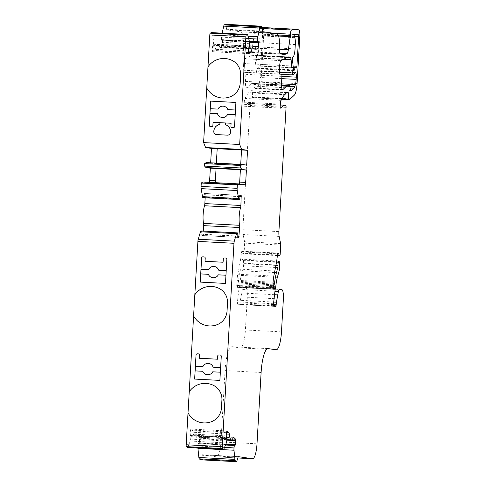 <?xml version="1.0" encoding="UTF-8"?>
<svg xmlns="http://www.w3.org/2000/svg" width="486" height="486" viewBox="0 0 486 486"><rect width="100%" height="100%" fill="white"/><g stroke="black" fill="none" stroke-linecap="round" stroke-linejoin="round"><path stroke-width="0.36" stroke-dasharray="2.43 1.82" d="M203.257 231.075L202.717 235.564L201.781 235.431L201.605 231.038L201.034 230.959M202.717 235.564L238.772 237.46L202.717 235.564M203.531 197.687L204.199 193.428L205.135 193.562L205.177 197.772M204.199 193.428L240.254 195.323L204.199 193.428M209.527 182.359L209.49 182.991L202.771 182.007M210.657 162.81L210.632 163.229L206.198 162.573M222.151 33.17L221.768 34.852A3.092 0.717 93 0 0 221.519 37.143L221.592 40.125L222.248 39.761L222.473 40.824L222.406 44.803L222.096 46.2L220.018 47.421A3.092 0.717 -87 0 1 219.903 47.452A3.092 0.717 -87 0 1 219.508 46.814A12.375 2.88 93 0 0 217.916 44.256A12.375 2.88 93 0 0 215.31 49.286A3.092 0.717 -87 0 1 214.769 50.514L212.643 51.753L212.418 50.69L212.485 46.711L213.542 44.269L213.585 41.82A3.092 0.717 93 0 0 213.403 39.785L211.696 33.218A3.092 0.717 93 0 0 211.301 32.598M200.59 459.805L202.055 455.273A1.859 0.431 -87 0 1 202.383 454.775L216.477 456.846A15.473 3.596 93 0 0 216.556 456.852A15.473 3.596 93 0 0 220.936 441.926L225.054 370.587A24.756 5.753 -87 0 1 232.071 346.706A24.756 5.753 -87 0 1 232.193 346.718L240.054 347.873A18.565 4.313 93 0 0 240.151 347.885A18.565 4.313 93 0 0 245.412 329.976L247.301 297.238A9.283 2.157 93 0 0 245.691 287.657L243.419 287.329A4.951 1.148 93 0 0 243.389 287.323A4.951 1.148 93 0 0 242.314 289.504L240.4 300.312A6.19 1.44 93 0 0 240.133 302.808L239.89 304.558L237.721 304.242A1.859 0.431 -87 0 1 237.435 301.879L239.106 287.505A1.859 0.431 -87 0 1 239.27 286.661L239.531 285.792A1.859 0.431 93 0 0 239.707 284.79A18.565 4.313 -87 0 1 241.305 275.447L242.988 269.311A6.19 1.44 93 0 0 243.389 260.575L243.292 260.077A3.092 0.717 93 0 0 242.842 259.214A3.092 0.717 93 0 0 241.961 263.619A1.859 0.431 -87 0 1 241.779 265.696L240.4 270.726A25.369 5.899 93 0 0 238.444 281.37A1.859 0.431 -87 0 1 238.28 282.214L238.049 282.98A1.859 0.431 93 0 0 237.885 283.824L237.636 285.993A1.859 0.431 -87 0 1 237.15 287.341L237.059 287.329A1.859 0.431 -87 0 1 236.737 285.41L237.028 280.319A12.375 2.88 -87 0 1 237.769 274.201L239.944 263.06A30.94 7.193 93 0 0 241.372 253.145A2.473 0.577 -87 0 1 242.04 251.189A2.473 0.577 -87 0 1 242.235 251.365L243.462 253.686A1.859 0.431 93 0 0 243.614 253.82A1.859 0.431 93 0 0 244.142 252.034L244.652 243.158A1.859 0.431 93 0 0 244.58 241.712L243.073 234.513A6.19 1.44 -87 0 1 242.83 229.708L249.998 105.474A1.859 0.431 93 0 0 249.676 103.561L247.672 103.263L244.592 106.185A1.859 0.431 -87 0 1 244.482 106.234A1.859 0.431 -87 0 1 244.154 104.32L244.276 102.188A4.331 1.008 -87 0 1 245.029 98.445L245.873 96.842A61.88 14.386 -87 0 1 249.178 92.158L250.776 90.639L252.422 90.882L252.447 97.735A30.94 7.193 93 0 0 252.605 97.753A30.94 7.193 93 0 0 254.36 96.957L258.218 93.3A12.375 2.88 93 0 0 261.025 81.678L263.758 34.306A6.19 1.44 93 0 0 262.683 27.921L258.394 27.289L255.502 28.133A4.331 1.008 93 0 0 254.36 32.301L254.275 33.71A3.092 0.717 -87 0 1 254.172 34.761L252.289 47.865A6.19 1.44 -87 0 1 250.94 51.686L250.721 51.795A92.826 21.578 -87 0 1 247.769 52.488A92.826 21.578 -87 0 1 247.301 52.445L244.288 52.002A4.331 1.008 -87 0 1 243.529 47.598A15.473 3.596 93 0 0 240.837 31.876L226.895 29.822A1.859 0.431 -87 0 1 226.622 29.239L225.869 24.743L225.328 24.3M273.211 289.237L237.15 287.341A1.859 0.431 -87 0 1 237.138 287.335L273.199 289.237M202.383 454.775A1.859 0.431 -87 0 1 202.389 454.775L238.432 456.67L202.383 454.775M187.408 447.509A3.092 0.717 93 0 0 187.839 447.011L190.269 441.051A3.092 0.717 93 0 0 190.676 439.101L190.919 436.683L190.154 433.974L190.542 430.043L190.876 429.065L192.839 430.9A3.092 0.717 -87 0 1 193.228 432.261A12.375 2.88 93 0 0 195.336 437.983A12.375 2.88 93 0 0 197.073 435.918A3.092 0.717 -87 0 1 197.504 435.401A3.092 0.717 -87 0 1 197.638 435.468L199.546 437.279L199.691 438.743L199.303 442.673L198.968 443.651L198.349 443.098L197.942 446.014A3.092 0.717 93 0 0 197.905 448.062M243.583 72.141L245.558 72.432A1.859 0.431 -87 0 1 245.88 74.346L245.473 81.411A6.19 1.44 93 0 0 246.578 87.796A6.19 1.44 93 0 0 246.931 87.638L251.147 83.641A12.375 2.88 -87 0 1 251.845 83.325A12.375 2.88 -87 0 1 251.906 83.331L253.485 83.562A1.859 0.431 -87 0 1 253.789 84.406L253.814 84.649A8.663 2.017 93 0 0 255.284 88.58A8.663 2.017 93 0 0 255.776 88.355L257.932 86.314A6.19 1.44 93 0 0 258.667 84.807L259.305 82.669A7.424 1.725 93 0 0 260.113 77.499L260.241 75.251A4.331 1.008 93 0 0 259.494 70.78L257.446 72.876A4.331 1.008 -87 0 1 257.124 73.07A4.331 1.008 -87 0 1 256.389 71.102L255.035 57.773A4.331 1.008 93 0 0 254.488 55.902L254.403 55.817A37.13 8.633 93 0 0 252.763 55.021A37.13 8.633 93 0 0 251.578 55.295L244.901 58.751A4.951 1.148 93 0 0 243.65 63.49L243.261 70.227A1.859 0.431 93 0 0 243.583 72.141L279.65 74.036M256.875 55.252A1.859 0.431 93 0 0 256.438 58.095L257.452 68.004A1.859 0.431 93 0 0 257.762 68.842A1.859 0.431 93 0 0 258.09 68.338A9.283 2.157 -87 0 1 259.731 65.798A9.283 2.157 -87 0 1 260.241 66.102A1.859 0.431 93 0 0 260.344 66.163A1.859 0.431 93 0 0 260.867 64.371L262.58 34.755A1.859 0.431 93 0 0 262.258 32.841L259.196 32.392A1.859 0.431 93 0 0 259.184 32.386A1.859 0.431 93 0 0 258.704 33.686A1.859 0.431 93 0 0 258.771 35.77A8.043 1.871 -87 0 1 259.238 42.671L258.989 46.996A8.663 2.017 -87 0 1 256.875 55.252L292.937 57.148M240.412 169.748L239.555 184.577L215.213 183.295L215.237 182.657M239.574 184.012L239.543 184.571L209.49 182.991M245.552 184.887L239.555 184.577M246.694 165.125L210.632 163.229M240.71 164.39L240.685 164.809L216.343 163.527L216.367 163.108M218.882 122.624L213.062 122.314M274.554 294.71L241.597 292.979M280.288 104.976L247.672 103.263M286.843 92.534L250.776 90.639M286.685 92.68L252.422 90.882M262.069 27.483L258.394 27.289M220.711 97.856L220.729 97.856A19.805 19.258 -81.6 0 0 220.729 97.856A19.805 19.258 -81.6 0 0 230.82 96.556A15.473 15.042 -81.6 0 0 240.212 83.057L240.661 75.245A15.473 15.042 -81.6 0 0 232.879 60.841A19.805 19.258 -81.6 0 0 226.482 58.672A19.805 19.258 -81.6 0 0 226.476 58.672L226.47 58.672M207.583 325.772L207.571 325.772A19.805 19.258 -81.6 0 0 207.583 325.772A19.805 19.258 -81.6 0 0 217.679 324.472A15.473 15.042 -81.6 0 0 227.065 310.973L227.521 303.161A15.473 15.042 -81.6 0 0 219.739 288.757A19.805 19.258 -81.6 0 0 213.342 286.588A19.805 19.258 -81.6 0 0 213.336 286.588L213.342 286.588M201.994 422.747L201.982 422.747A19.805 19.258 -81.6 0 0 201.994 422.747A19.805 19.258 -81.6 0 0 212.084 421.447A15.473 15.042 -81.6 0 0 221.476 407.948L221.926 400.136A15.473 15.042 -81.6 0 0 214.144 385.732A19.805 19.258 -81.6 0 0 207.753 383.563A19.805 19.258 -81.6 0 0 207.741 383.563L207.753 383.563M217.503 113.724L209.995 113.329M223.566 106.197L223.554 106.197A5.692 5.534 98.4 0 1 223.566 106.197A5.692 5.534 98.4 0 1 227.861 109.623M235.91 102.455L234.538 126.542A1.239 1.203 98.4 0 1 233.262 127.715L232.059 127.654A1.239 1.203 98.4 0 1 231.944 127.642L231.937 127.642M221.895 117.46L221.914 117.466A5.692 5.534 98.4 0 1 221.908 117.46A5.692 5.534 98.4 0 0 227.727 114.259L235.206 114.653M225.856 258.054L225.844 258.054A1.239 1.203 98.4 0 1 226.877 259.342L225.474 283.429M225.978 275.246L218.323 274.845A5.692 5.534 98.4 0 1 212.668 277.749A5.692 5.534 98.4 0 1 212.661 277.743L212.655 277.743M208.379 274.323L200.718 273.916M225.492 283.429L200.25 282.099M214.308 266.48L214.326 266.48A5.692 5.534 98.4 0 1 214.326 266.48A5.692 5.534 98.4 0 1 218.736 270.222M220.267 355.029L220.249 355.023A1.239 1.203 98.4 0 1 220.267 355.029A1.239 1.203 98.4 0 1 221.288 356.311L219.885 380.398M220.371 372.221L212.728 371.814M212.74 371.82A5.692 5.534 98.4 0 1 207.079 374.718A5.692 5.534 98.4 0 1 207.072 374.718L207.066 374.718M202.784 371.298L195.141 370.891M194.655 379.074L219.897 380.404M208.719 363.449L208.731 363.455A5.692 5.534 98.4 0 1 208.731 363.455A5.692 5.534 98.4 0 1 213.147 367.191M213.075 122.32L212.898 125.406A1.239 1.203 98.4 0 1 211.629 126.579L210.426 126.518A1.239 1.203 98.4 0 1 210.31 126.506L210.298 126.5M231.111 123.268L226.476 123.025M204.217 256.918L204.205 256.912A1.239 1.203 98.4 0 1 204.217 256.918A1.239 1.203 98.4 0 1 205.244 258.206L205.062 261.292M198.628 353.887L198.616 353.887A1.239 1.203 98.4 0 1 199.649 355.175L199.473 358.267M216.355 134.561L216.319 134.555A3.092 3.007 -81.6 0 0 216.355 134.561A3.092 3.007 -81.6 0 0 216.628 134.586L227.418 135.157A3.092 3.007 -81.6 0 0 230.571 132.514C230.771 128.839 229.137 126.245 225.68 124.732A0.62 0.601 98.4 0 1 225.316 124.052A1.239 1.203 98.4 0 1 226.567 123.031L226.446 123.025M240.698 164.809L241.536 149.986M216.355 163.527L216.379 163.108M215.213 183.295L215.249 182.663M295.245 72.627L259.184 70.731M223.9 448.906L187.839 447.011M226.33 442.953L190.269 441.051M226.737 440.996L190.676 439.101M226.98 438.579L190.919 436.683M226.901 437.85L190.84 435.948M226.367 437.333L190.305 435.438M226.215 435.869L190.154 433.974M226.604 431.939L190.542 430.043M226.883 430.979L190.931 429.089M226.531 432.674L192.839 430.9M226.403 434.01L193.228 432.261M233.134 437.813L197.073 435.918M233.426 437.351L197.638 435.468M232.539 439.01L199.546 437.279M226.822 440.17L199.691 438.743M225.875 444.07L199.303 442.673M234.981 445.522L198.914 443.627M198.349 443.098L225.68 444.538L198.379 443.117M225.48 445.024L198.185 443.59M224.514 447.406L197.942 446.014M236.864 461.366L200.803 459.47M238.116 457.168L202.055 455.273M216.556 456.852L237.879 457.976L216.477 456.846M257.003 443.821L220.936 441.926M261.116 372.483L225.054 370.587M268.005 348.602L232.193 346.718M240.151 347.885L266.686 349.282L240.054 347.873M281.473 331.871L245.412 329.976M283.362 299.139L247.301 297.238M281.752 289.559L245.691 287.657M243.389 287.323L275.228 289L243.419 287.329M274.961 291.223L242.314 289.504M273.697 302.061L240.4 300.312M273.448 304.558L240.133 302.808M273.545 305.724L240.066 303.963M239.89 304.558L275.951 306.459L239.884 304.558M273.782 306.137L237.721 304.242M273.497 303.774L237.435 301.879M275.167 289.401L239.106 287.505M275.331 288.556L239.27 286.661M275.592 287.688L239.531 285.792M275.775 286.685L239.707 284.79M277.366 277.342L241.305 275.447M279.049 271.206L242.988 269.311M279.45 262.47L243.389 260.575M279.353 261.972L243.292 260.077M275.92 265.405L241.961 263.619M275.513 267.47L241.779 265.696M274.529 272.525L240.4 270.726M273.035 283.186L238.444 281.37M272.986 284.037L238.28 282.214M272.944 284.814L238.049 282.98M272.895 285.671L237.885 283.824M272.786 287.846L237.636 285.993M273.12 289.225L237.059 287.329M272.798 287.305L236.737 285.41M273.096 282.214L237.028 280.319M273.831 276.097L237.769 274.201M276.005 264.955L239.944 263.06M277.433 255.041L241.372 253.145M277.883 253.242L242.235 251.365M277.391 255.472L243.462 253.686M280.203 253.929L244.142 252.034M280.714 245.053L244.652 243.158M280.641 243.614L244.58 241.712M279.134 236.409L243.073 234.513M278.897 231.603L242.83 229.708M286.06 107.37L249.998 105.474M285.738 105.456L249.676 103.561M280.446 108.074L244.592 106.185M280.215 106.215L244.154 104.32M280.337 104.083L244.276 102.188M281.09 100.341L245.029 98.445M281.935 98.737L245.873 96.842M285.239 94.053L249.178 92.158M281.941 98.719L252.24 97.157M281.655 99.266L252.349 97.722M252.605 97.753L281.649 99.278L252.447 97.735M290.421 98.852L254.36 96.957M294.279 95.195L258.218 93.3M297.086 83.574L261.025 81.678M299.819 36.201L263.758 34.306M298.744 29.816L262.683 27.921M262.24 28.486L255.502 28.133M273.91 33.327L254.36 32.301M278.107 34.962L254.275 33.71M278.545 36.043L254.172 34.761M279.602 49.299L252.289 47.865M279.869 53.205L250.94 51.686M279.912 53.332L250.721 51.795M283.362 54.341L247.301 52.445M280.349 53.897L244.288 52.002M279.596 49.493L243.529 47.598M276.899 33.771L240.837 31.876M262.956 31.724L226.895 29.822M262.683 31.134L226.622 29.239M261.93 26.639L225.869 24.743M261.747 26.25L225.686 24.355M248.048 36.237L221.768 34.852M248.656 38.57L221.519 37.143M249.306 41.055L221.476 39.597M221.592 40.125L249.446 41.589L221.616 40.119M258.266 41.668L222.199 39.773M249.573 42.252L222.473 40.824M254.597 46.492L222.406 44.803M255.344 47.95L222.096 46.2M255.861 49.311L220.018 47.421M255.569 48.709L219.508 46.814M248.504 51.036L215.31 49.286M248.486 52.288L214.769 50.514M248.662 53.63L212.692 51.741M248.48 52.585L212.418 50.69M248.546 48.606L212.485 46.711M248.862 47.209L212.795 45.313M249.446 46.863L213.384 44.967M249.604 46.164L213.542 44.269M249.646 43.716L213.585 41.82M249.47 41.681L213.403 39.785M247.757 35.114L211.696 33.218M239.768 198.987L203.707 197.091M239.908 196.514L203.847 194.619M240.151 195.402L205.135 193.562M239.902 196.66L205.347 194.843M237.624 236.19L203.069 234.374M237.848 237.326L201.781 235.431M237.63 236.044L201.569 234.149M237.775 233.578L201.708 231.682M237.666 232.94L201.605 231.038M281.619 74.328L245.558 72.432M281.941 76.241L245.88 74.346M281.534 83.306L245.473 81.411M282.305 89.497L246.931 87.638M281.497 85.238L251.147 83.641M287.973 85.226L251.906 83.331M289.547 85.457L253.485 83.562M289.85 86.301L253.789 84.406M289.875 86.544L253.814 84.649M290.883 90.202L255.776 88.355M290.081 88.002L257.932 86.314M289.869 86.447L258.667 84.807M281.509 83.835L259.305 82.669M281.807 78.641L260.113 77.499M281.935 76.387L260.241 75.251M295.221 72.657L259.494 70.78M293.508 74.777L257.446 72.876M279.316 72.305L256.389 71.102M283.611 59.274L255.035 57.773M286.849 57.603L254.488 55.902M286.983 57.53L254.403 55.817M287.639 57.19L251.578 55.295M280.963 60.647L244.901 58.751M279.717 65.385L243.65 63.49M279.329 72.122L243.261 70.227M292.499 59.991L256.438 58.095M293.514 69.899L257.452 68.004M293.556 70.203L258.09 68.338M296.302 67.997L260.241 66.102M293.119 66.066L260.867 64.371M294.71 36.444L262.58 34.755M295.002 34.561L262.258 32.841M295.239 34.287L259.196 32.392L295.245 34.287M294.832 37.671L258.771 35.77M295.3 44.572L259.238 42.671M295.051 48.892L258.989 46.996M226.938 430.961L190.876 429.065M226.871 439.642L195.336 437.983M233.566 437.297L197.504 435.401M235.036 445.547L198.968 443.651M268.132 348.608L232.071 346.706M276.692 260.994L242.842 259.214M278.101 253.085L242.04 251.189M277.372 255.6L243.614 253.82M280.544 108.129L244.482 106.234M283.83 54.389L247.769 52.488M258.309 41.656L222.248 39.761M255.964 49.347L219.903 47.452M249.61 45.927L217.916 44.256M248.71 53.648L212.643 51.753M282.639 89.697L246.578 87.796M281.491 84.886L251.845 83.325M291.345 90.475L255.284 88.58M281.686 74.358L257.124 73.07M288.824 56.917L252.763 55.021M293.83 70.737L257.762 68.842M293.271 67.56L259.731 65.798M296.405 68.058L260.344 66.163"/><path stroke-width="0.73" d="M290.549 57.798A4.331 1.008 93 0 1 291.096 59.669L292.451 72.997A4.331 1.008 93 0 0 293.186 74.966A4.331 1.008 93 0 0 293.508 74.777L295.555 72.675A4.331 1.008 93 0 1 296.302 77.146L296.174 79.394A7.424 1.725 93 0 1 295.373 84.564L294.729 86.702A6.19 1.44 93 0 1 293.994 88.209L291.837 90.256A8.663 2.017 93 0 1 291.345 90.475A8.663 2.017 93 0 1 289.875 86.544L289.85 86.301A1.859 0.431 93 0 0 289.547 85.457L287.973 85.226A12.375 2.88 93 0 0 287.906 85.22A12.375 2.88 93 0 0 287.208 85.542L282.992 89.533A6.19 1.44 93 0 1 282.639 89.697A6.19 1.44 93 0 1 281.534 83.306L281.941 76.241A1.859 0.431 93 0 0 281.619 74.328L279.65 74.036A1.859 0.431 93 0 1 279.329 72.122L279.717 65.385A4.951 1.148 93 0 1 280.963 60.647L287.639 57.19A37.13 8.633 93 0 1 288.824 56.917A37.13 8.633 93 0 1 290.464 57.713L286.849 57.603M234.307 241.141A3.092 0.717 93 0 0 233.973 243.292L222.242 446.664A1.859 0.431 93 0 0 222.491 448.542L223.335 449.337A3.092 0.717 93 0 0 223.475 449.404A3.092 0.717 93 0 0 223.9 448.906L226.33 442.953A3.092 0.717 93 0 0 226.737 440.996L226.98 438.579L226.215 435.869L226.604 431.939L226.938 430.961L228.9 432.795A3.092 0.717 -87 0 1 229.289 434.162A12.375 2.88 93 0 0 231.397 439.885A12.375 2.88 93 0 0 233.134 437.813A3.092 0.717 -87 0 1 233.566 437.297A3.092 0.717 -87 0 1 233.705 437.364L235.607 439.174L235.759 440.638L235.37 444.569L235.036 445.547L234.41 445L234.003 447.91A3.092 0.717 93 0 0 233.991 450.23L234.926 459.385A3.092 0.717 93 0 0 235.315 460.728L236.646 461.7L238.116 457.168A1.859 0.431 -87 0 1 238.444 456.67A1.859 0.431 -87 0 1 238.456 456.67L252.538 458.741A15.473 3.596 93 0 0 252.617 458.748A15.473 3.596 93 0 0 257.003 443.821L261.116 372.483A24.756 5.753 -87 0 1 268.132 348.608A24.756 5.753 -87 0 1 268.254 348.62L276.115 349.774A18.565 4.313 93 0 0 276.212 349.78A18.565 4.313 93 0 0 281.473 331.871L283.362 299.139A9.283 2.157 93 0 0 281.752 289.559L279.48 289.225A4.951 1.148 93 0 0 279.456 289.219A4.951 1.148 93 0 0 278.375 291.406L276.461 302.207A6.19 1.44 93 0 0 276.194 304.704L275.951 306.459L273.782 306.137A1.859 0.431 -87 0 1 273.497 303.774L275.167 289.401A1.859 0.431 -87 0 1 275.331 288.556L275.592 287.688A1.859 0.431 93 0 0 275.775 286.685A18.565 4.313 -87 0 1 277.366 277.342L279.049 271.206A6.19 1.44 93 0 0 279.45 262.47L279.353 261.972A3.092 0.717 93 0 0 278.903 261.11A3.092 0.717 93 0 0 278.028 265.514A1.859 0.431 -87 0 1 277.84 267.592L276.461 272.628A25.369 5.899 93 0 0 274.505 283.265A1.859 0.431 -87 0 1 274.341 284.11L274.11 284.875A1.859 0.431 93 0 0 273.952 285.725L273.697 287.888A1.859 0.431 -87 0 1 273.211 289.237A1.859 0.431 -87 0 1 273.199 289.237L273.12 289.225A1.859 0.431 -87 0 1 272.798 287.305L273.096 282.214A12.375 2.88 -87 0 1 273.831 276.097L276.005 264.955A30.94 7.193 93 0 0 277.433 255.041A2.473 0.577 -87 0 1 278.101 253.085A2.473 0.577 -87 0 1 278.302 253.267L279.523 255.587A1.859 0.431 93 0 0 279.675 255.721A1.859 0.431 93 0 0 280.203 253.929L280.714 245.053A1.859 0.431 93 0 0 280.641 243.614L279.134 236.409A6.19 1.44 -87 0 1 278.897 231.603L286.06 107.37A1.859 0.431 93 0 0 285.738 105.456L283.733 105.158L280.653 108.08A1.859 0.431 -87 0 1 280.544 108.129A1.859 0.431 -87 0 1 280.215 106.215L280.337 104.083A4.331 1.008 -87 0 1 281.09 100.341L281.935 98.737A61.88 14.386 -87 0 1 285.239 94.053L286.843 92.534L288.484 92.777L288.508 99.63A30.94 7.193 93 0 0 288.666 99.648A30.94 7.193 93 0 0 290.421 98.852L294.279 95.195A12.375 2.88 93 0 0 297.086 83.574L299.819 36.201A6.19 1.44 93 0 0 298.744 29.816L294.455 29.184L291.564 30.029A4.331 1.008 93 0 0 290.421 34.196L290.342 35.606A3.092 0.717 -87 0 1 290.233 36.657L288.35 49.76A6.19 1.44 -87 0 1 287.001 53.582L286.783 53.691A92.826 21.578 -87 0 1 283.83 54.389A92.826 21.578 -87 0 1 283.362 54.341L280.349 53.897A4.331 1.008 -87 0 1 279.596 49.493A15.473 3.596 93 0 0 276.899 33.771L262.956 31.724A1.859 0.431 -87 0 1 262.683 31.134L261.747 26.25L260.332 26.821A3.092 0.717 93 0 0 259.797 28.024L257.829 36.754A3.092 0.717 93 0 0 257.58 39.044L257.653 42.021L258.309 41.656L258.54 42.719L258.473 46.699L258.157 48.096L256.079 49.317A3.092 0.717 -87 0 1 255.964 49.347A3.092 0.717 -87 0 1 255.569 48.709A12.375 2.88 93 0 0 253.978 46.158A12.375 2.88 93 0 0 251.371 51.182A3.092 0.717 -87 0 1 250.831 52.409L248.71 53.648L248.48 52.585L248.546 48.606L249.604 46.164L249.646 43.716A3.092 0.717 93 0 0 249.47 41.681L247.757 35.114A3.092 0.717 93 0 0 247.368 34.494A3.092 0.717 93 0 0 247.253 34.524L246.335 35.065A1.859 0.431 93 0 0 245.873 36.839L239.665 144.494L241.688 149.439L247.55 150.302L246.694 165.125L242.265 164.475L240.764 165.495L240.619 167.968L241.979 169.414L246.408 170.064L245.552 184.887L238.839 183.902L237.338 184.929L237.138 188.325A3.092 0.717 93 0 0 237.223 190.542L238.565 198.519A3.092 0.717 93 0 0 239.015 199.497L239.592 199.582L240.26 195.323L241.196 195.457L240.904 205.475A3.092 0.717 -87 0 1 240.564 207.65A12.375 2.88 93 0 0 239.549 225.291A3.092 0.717 -87 0 1 239.634 227.527L238.778 237.46L237.848 237.326L237.775 233.578L237.666 232.94L237.095 232.855A3.092 0.717 93 0 0 237.077 232.855A3.092 0.717 93 0 0 236.536 233.681L234.307 241.141L198.245 239.246A3.092 0.717 93 0 0 197.905 241.396L186.181 444.763A1.859 0.431 93 0 0 186.43 446.64L187.274 447.442A3.092 0.717 93 0 0 187.408 447.509L223.475 449.404M298.319 34.737A1.859 0.431 93 0 1 298.641 36.65L296.934 66.266A1.859 0.431 93 0 1 296.405 68.058A1.859 0.431 93 0 1 296.302 67.997A9.283 2.157 93 0 0 295.792 67.694A9.283 2.157 93 0 0 294.158 70.233A1.859 0.431 93 0 1 293.83 70.737A1.859 0.431 93 0 1 293.514 69.899L292.499 59.991A1.859 0.431 93 0 1 292.937 57.148A8.663 2.017 93 0 0 295.051 48.892L295.3 44.572A8.043 1.871 93 0 0 294.832 37.671A1.859 0.431 93 0 1 294.765 35.581A1.859 0.431 93 0 1 295.245 34.287A1.859 0.431 93 0 0 295.245 34.287L298.319 34.737L295.002 34.561M207.577 325.772A19.805 19.258 -81.6 0 1 193.622 315.936L193.61 315.936A19.805 19.258 -81.6 0 0 207.571 325.772A19.805 19.258 -81.6 0 0 217.661 324.472A15.473 15.042 -81.6 0 0 227.053 310.973L227.503 303.161A15.473 15.042 -81.6 0 0 219.721 288.757A19.805 19.258 -81.6 0 0 213.33 286.588A19.805 19.258 -81.6 0 0 194.831 294.716M201.016 230.953L237.077 232.855L201.034 230.959A3.092 0.717 93 0 0 201.016 230.953A3.092 0.717 93 0 0 200.475 231.786L198.245 239.246M205.177 197.772L204.843 203.579A3.092 0.717 -87 0 1 204.503 205.754A12.375 2.88 93 0 0 203.488 223.396A3.092 0.717 -87 0 1 203.573 225.632L203.257 231.075M203.525 197.687L239.592 199.582L202.954 197.602A3.092 0.717 93 0 1 202.504 196.623L201.161 188.641A3.092 0.717 93 0 1 201.076 186.43L201.271 183.028L202.771 182.007L238.839 183.902M242.265 164.475L206.198 162.573L204.697 163.6L204.557 166.072L205.912 167.518L210.347 168.168L209.527 182.359M247.368 34.494L211.301 32.598A3.092 0.717 93 0 0 211.191 32.629L210.274 33.17A1.859 0.431 93 0 0 209.812 34.943L203.604 142.598L205.627 147.544L211.483 148.4L210.657 162.81M261.389 26.195L225.328 24.3L224.271 24.926A3.092 0.717 93 0 0 223.736 26.123L222.151 33.17M200.578 459.805L236.646 461.7L200.578 459.805L199.248 458.827A3.092 0.717 93 0 1 198.859 457.49L197.93 448.335A3.092 0.717 93 0 1 197.905 448.062M201.988 422.747A19.805 19.258 -81.6 0 1 188.033 412.912L188.021 412.906A19.805 19.258 -81.6 0 0 201.982 422.747A19.805 19.258 -81.6 0 0 212.072 421.441A15.473 15.042 -81.6 0 0 221.464 407.942L221.914 400.13A15.473 15.042 -81.6 0 0 214.132 385.726A19.805 19.258 -81.6 0 0 207.735 383.563A19.805 19.258 -81.6 0 0 189.242 391.692M215.237 182.657L216.057 168.466L210.347 168.168M246.408 170.064L240.4 169.748L239.574 184.012M216.367 163.108L217.193 148.704L211.483 148.4M247.55 150.302L241.536 149.98L240.71 164.39M220.723 97.856A19.805 19.258 -81.6 0 1 206.769 88.021A19.805 19.258 -81.6 0 0 220.711 97.856A19.805 19.258 -81.6 0 0 230.801 96.556A15.473 15.042 -81.6 0 0 240.193 83.057L240.643 75.239A15.473 15.042 -81.6 0 0 232.861 60.841A19.805 19.258 -81.6 0 0 226.47 58.672A19.805 19.258 -81.6 0 0 207.978 66.801A19.805 19.258 -81.6 0 1 226.476 58.672M239.665 144.494L203.604 142.598M218.967 122.636L218.937 122.63A1.239 1.203 98.4 0 0 218.828 122.618L213.062 122.314L212.886 125.406A1.239 1.203 98.4 0 1 211.61 126.579L210.408 126.512A1.239 1.203 98.4 0 1 209.278 125.212L210.669 101.124L235.91 102.455L234.525 126.542A1.239 1.203 98.4 0 1 233.25 127.715L232.047 127.654A1.239 1.203 98.4 0 1 230.917 126.354L231.093 123.262L226.537 123.025A1.239 1.203 98.4 0 0 225.279 124.045A0.62 0.601 98.4 0 0 225.644 124.726C229.1 126.239 230.735 128.833 230.534 132.508A3.092 3.007 -81.6 0 1 227.381 135.151L216.592 134.579A3.092 3.007 -81.6 0 1 213.761 131.627C213.986 127.952 215.905 125.54 219.514 124.404A0.62 0.601 98.4 0 0 219.958 123.766A1.239 1.203 98.4 0 0 218.937 122.63A1.239 1.203 98.4 0 1 219.994 123.772A0.62 0.601 98.4 0 1 219.55 124.41C215.936 125.546 214.022 127.958 213.797 131.633A3.092 3.007 -81.6 0 0 216.337 134.555M205.062 261.292L223.098 262.24L223.274 259.153A1.239 1.203 98.4 0 1 224.544 257.981L225.747 258.042A1.239 1.203 98.4 0 1 226.865 259.342L225.474 283.429L200.232 282.099L201.623 258.011A1.239 1.203 98.4 0 1 202.893 256.839L204.096 256.906A1.239 1.203 98.4 0 1 205.226 258.2L205.049 261.292L223.08 262.24L223.256 259.147A1.239 1.203 98.4 0 1 224.532 257.975L225.735 258.042A1.239 1.203 98.4 0 1 225.85 258.054M199.473 358.267L217.503 359.215L217.679 356.123A1.239 1.203 98.4 0 1 218.955 354.95L220.158 355.017A1.239 1.203 98.4 0 1 221.276 356.311L219.885 380.398L194.643 379.074L196.028 354.987A1.239 1.203 98.4 0 1 197.304 353.814L198.507 353.875A1.239 1.203 98.4 0 1 199.637 355.175L199.46 358.261L217.491 359.209L217.667 356.123A1.239 1.203 98.4 0 1 218.943 354.95L220.146 355.011A1.239 1.203 98.4 0 1 220.261 355.023M236.281 461.645L200.22 459.75M277.658 294.874L274.554 294.71M283.733 105.158L280.288 104.976M288.484 92.777L286.685 92.68M294.455 29.184L262.069 27.483M241.688 149.439L205.627 147.544M240.764 165.495L204.697 163.6M240.619 167.968L204.557 166.072M241.979 169.414L205.912 167.518M237.338 184.929L201.271 183.028M213.336 286.588A19.805 19.258 -81.6 0 0 194.85 294.723M207.741 383.563A19.805 19.258 -81.6 0 0 189.254 391.692M221.908 117.46A5.692 5.534 98.4 0 1 217.503 113.724L209.976 113.329L210.669 101.124L235.91 102.455M210.31 126.506A1.239 1.203 98.4 0 1 209.296 125.218L209.976 113.329M217.886 109.095L210.262 108.694L217.886 109.095A5.692 5.534 98.4 0 1 227.849 109.617L235.473 110.018L227.849 109.617M217.904 109.101A5.692 5.534 98.4 0 1 223.56 106.197M235.206 114.653L227.715 114.259A5.692 5.534 98.4 0 1 217.485 113.724M218.724 270.216L226.215 270.611L218.724 270.216A5.692 5.534 98.4 0 0 208.494 269.681L208.494 269.681A5.692 5.534 98.4 0 1 214.32 266.48M225.947 275.246L218.323 274.845A5.692 5.534 98.4 0 1 208.379 274.323L200.718 273.916L200.25 282.099M212.655 277.743A5.692 5.534 98.4 0 1 208.36 274.323M200.736 273.922L201.635 258.011A1.239 1.203 98.4 0 1 202.911 256.839L204.114 256.906A1.239 1.203 98.4 0 1 204.211 256.912M200.985 269.287L208.494 269.681L200.997 269.287M213.129 367.191L220.626 367.586L213.129 367.191A5.692 5.534 98.4 0 0 202.905 366.651L202.905 366.651A5.692 5.534 98.4 0 1 208.725 363.455M220.358 372.215L212.728 371.814A5.692 5.534 98.4 0 1 202.784 371.298L195.129 370.891L196.046 354.987A1.239 1.203 98.4 0 1 197.316 353.814L198.519 353.875A1.239 1.203 98.4 0 1 198.622 353.887M207.066 374.718A5.692 5.534 98.4 0 1 202.771 371.292M194.655 379.074L195.129 370.891M195.396 366.256L202.905 366.651L195.408 366.262M226.476 123.025L218.882 122.624M231.944 127.642A1.239 1.203 98.4 0 1 230.929 126.354L231.093 123.262M226.446 123.025L218.913 122.63M216.379 163.108L217.193 148.704L241.536 149.986L217.212 148.704M215.249 182.663L216.057 168.466L240.4 169.748L216.057 168.466M215.341 180.822L209.636 180.519M245.697 182.414L239.683 182.098M245.873 36.839L209.812 34.943M222.242 446.664L186.181 444.763M233.973 243.292L197.905 241.396M222.491 448.542L186.43 446.64M223.335 449.337L187.274 447.442M228.9 432.795L226.531 432.674M229.289 434.162L226.403 434.01M235.607 439.174L232.539 439.01M235.759 440.638L226.822 440.17M235.37 444.569L225.875 444.07M234.386 445.006L225.674 444.55L234.41 445M234.246 445.486L225.48 445.024M234.003 447.91L224.514 447.406M233.991 450.23L197.93 448.335M234.926 459.385L198.859 457.49M235.315 460.728L199.248 458.827M252.538 458.741L237.879 457.97L252.617 458.748M278.375 291.406L274.961 291.223M276.461 302.207L273.697 302.061M276.194 304.704L273.448 304.558M276.127 305.858L273.545 305.724M278.028 265.514L275.92 265.405M277.84 267.592L275.513 267.47M276.461 272.628L274.529 272.525M274.505 283.265L273.035 283.186M274.341 284.11L272.986 284.037M274.11 284.875L272.944 284.814M273.952 285.725L272.895 285.671M273.697 287.888L272.786 287.846M278.302 253.267L277.883 253.242M279.523 255.587L277.391 255.472M288.301 99.053L281.941 98.719M288.411 99.618L281.655 99.266M288.508 99.63L281.649 99.272L288.666 99.648M291.564 30.029L262.24 28.486M290.421 34.196L273.91 33.327M290.342 35.606L278.107 34.962M290.233 36.657L278.545 36.043M288.35 49.76L279.602 49.299M287.001 53.582L279.869 53.205M286.783 53.691L279.912 53.332M260.332 26.821L224.271 24.926M259.797 28.024L223.736 26.123M257.829 36.754L248.048 36.237M257.58 39.044L248.656 38.57M257.537 41.492L249.306 41.055M257.635 42.015L249.44 41.583L257.653 42.021M258.54 42.719L249.573 42.252M258.473 46.699L254.597 46.492M258.157 48.096L255.344 47.95M251.371 51.182L248.504 51.036M250.831 52.409L248.486 52.288M247.253 34.524L211.191 32.629M246.335 35.065L210.274 33.17M237.138 188.325L201.076 186.43M237.223 190.542L201.161 188.641M238.565 198.519L202.504 196.623M239.015 199.497L202.954 197.602M241.196 195.457L240.151 195.402M241.408 196.739L239.902 196.66M240.904 205.475L204.843 203.579M240.564 207.65L204.503 205.754M239.549 225.291L203.488 223.396M239.634 227.527L203.573 225.632M239.13 236.269L237.624 236.19M236.536 233.681L200.475 231.786M282.992 89.533L282.305 89.497M287.208 85.542L281.497 85.238M291.837 90.256L290.883 90.202M293.994 88.209L290.081 88.002M294.729 86.702L289.869 86.447M295.373 84.564L281.509 83.835M296.174 79.394L281.807 78.641M296.302 77.146L281.935 76.387M295.555 72.675L295.221 72.657M292.451 72.997L279.316 72.305M291.096 59.669L283.611 59.274M290.464 57.713L286.983 57.53M294.158 70.233L293.556 70.203M296.934 66.266L293.119 66.066M298.641 36.65L294.71 36.444M231.397 439.885L226.871 439.642M278.903 261.11L276.692 260.994M279.675 255.721L277.372 255.6M253.978 46.158L249.61 45.927M287.906 85.22L281.491 84.886M293.186 74.966L281.686 74.358M295.792 67.694L293.271 67.56"/></g></svg>
